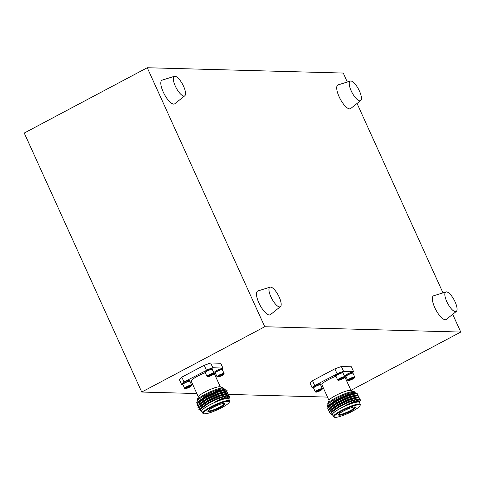 <?xml version="1.0" encoding="UTF-8"?>
<svg xmlns="http://www.w3.org/2000/svg" width="485" height="485" viewBox="0 0 485 485"><rect width="100%" height="100%" fill="white"/><g stroke="black" fill="none" stroke-linecap="round" stroke-linejoin="round"><path stroke-width="0.73" d="M183.554 86.257A11.052 3.668 62 0 0 174.442 76.29A11.052 3.668 62 0 0 175.273 86.027A11.052 3.668 62 0 0 184.791 95.781A11.052 3.668 62 0 0 183.554 86.257M174.442 76.29L162.196 80.116A13.422 4.45 62 0 0 163.202 91.944A13.422 4.45 62 0 0 174.758 103.778L184.791 95.781M279.202 297.117A11.052 3.668 62 0 0 270.09 287.15A11.052 3.668 62 0 0 270.927 296.887A11.052 3.668 62 0 0 280.439 306.641A11.052 3.668 62 0 0 279.202 297.117M270.09 287.15L257.844 290.982A13.422 4.45 62 0 0 258.857 302.804A13.422 4.45 62 0 0 270.406 314.644L280.439 306.641M359.452 91.034A11.052 3.668 62 0 0 350.34 81.068A11.052 3.668 62 0 0 351.17 90.81A11.052 3.668 62 0 0 360.688 100.559A11.052 3.668 62 0 0 359.452 91.034M350.34 81.068L338.093 84.899A13.422 4.45 62 0 0 339.106 96.721A13.422 4.45 62 0 0 350.655 108.561L360.688 100.559M455.1 301.894A11.052 3.668 62 0 0 445.988 291.928A11.052 3.668 62 0 0 446.824 301.67A11.052 3.668 62 0 0 456.337 311.418A11.052 3.668 62 0 0 455.1 301.894M445.988 291.928L433.742 295.759A13.422 4.45 62 0 0 434.754 307.581A13.422 4.45 62 0 0 446.303 319.421L456.337 311.418M327.781 403.672L329.127 400.246A12.083 2.104 -24.4 0 1 335.584 395.554A12.083 2.104 -24.4 0 1 350.782 390.425L354.244 391.668A14.762 2.571 155.6 0 0 335.668 397.93A14.762 2.571 155.6 0 0 327.781 403.672A14.762 2.571 155.6 0 0 327.757 404.181L327.987 404.696M354.881 392.498L354.644 391.983A14.762 2.571 155.6 0 0 354.244 391.668M354.905 393.535A14.762 2.571 155.6 0 0 355.068 393.002M338.803 414.245A8.857 1.54 155.6 0 0 338.809 414.257A8.857 1.54 155.6 0 0 350.194 410.692A8.857 1.54 155.6 0 0 354.941 406.939A8.857 1.54 155.6 0 0 354.935 406.927M350.613 411.177A9.397 1.637 -24.4 0 1 338.554 414.639A9.397 1.637 -24.4 0 1 343.58 410.983A9.397 1.637 -24.4 0 1 355.396 407A9.397 1.637 -24.4 0 1 350.613 411.177M352.425 411.225A14.229 2.48 155.6 0 0 360.028 405.696A14.229 2.48 155.6 0 0 341.767 410.934A14.229 2.48 155.6 0 0 334.523 417.264A14.229 2.48 155.6 0 0 352.425 411.225M334.523 417.264L333.832 417.015A14.762 2.571 -24.4 0 1 333.431 416.7A14.762 2.571 -24.4 0 1 341.349 410.449A14.762 2.571 -24.4 0 1 360.325 404.502A14.762 2.571 -24.4 0 1 360.3 405.011L360.028 405.696M333.431 416.7L332.504 414.651A14.762 2.571 -24.4 0 1 340.421 408.4A14.762 2.571 -24.4 0 1 359.397 402.453L360.325 404.502M327.375 406.254L328.036 404.563A14.896 2.595 -24.4 0 1 336.002 398.773A14.896 2.595 -24.4 0 1 354.747 392.45L356.051 393.377M327.866 407.358L327.363 406.284L336.038 399.761L348.157 394.311L355.675 392.783M359.537 402.768A14.896 2.595 155.6 0 0 340.373 408.4A14.896 2.595 155.6 0 0 332.643 414.966L331.164 414.445L331.061 412.759L339.142 406.976C346.351 403.138 352.443 400.677 357.421 399.591A16.775 2.922 -24.4 0 1 360.464 399.937A16.775 2.922 -24.4 0 1 360.434 400.519A16.775 2.922 -24.4 0 1 360.428 400.537L359.731 401.525M359.543 402.78L359.809 402.113L358.967 401.289L355.56 401.804L345.617 405.321C355.408 400.64 360.325 399.088 360.361 400.677M357.421 399.591L359.518 399.385L360.464 399.937M330.661 413.45L329.485 412.868L330.37 410.922L338.3 405.375L349.909 399.925L358.336 397.621L359.585 398.003L358.955 399.343M329.485 412.868L330.255 410.668L338.19 405.12L349.8 399.676L358.221 397.373L359.585 398.003M329.648 411.432L328.575 410.862L329.461 408.916L337.39 403.368L349 397.918L357.427 395.614L358.676 395.996L358.045 397.336M328.575 410.862L329.345 408.667L337.275 403.114L348.891 397.67L357.312 395.366L358.676 395.996M328.733 409.425L327.666 408.855L328.551 406.909L336.481 401.362L348.091 395.912L356.517 393.608L357.766 393.99L357.136 395.33M327.666 408.855L328.436 406.66L336.366 401.113L347.981 395.663L356.402 393.359L357.766 393.99M351.031 390.516L343.895 374.784A12.083 2.104 155.6 0 0 343.695 374.584M313.589 388.097A4.074 0.709 -24.4 0 1 313.304 387.982L312.213 387.951L310.03 383.138L312.492 380.707L314.674 385.52L339.021 372.941A4.074 0.709 -24.4 0 0 335.341 375.384L335.668 376.105A4.074 0.709 -24.4 0 0 335.953 376.227A12.083 2.104 155.6 0 0 328.369 379.652A12.083 2.104 155.6 0 0 321.894 384.763L329.03 400.495M349.285 379.907L350.152 379.931A2.322 0.406 -24.4 0 1 349.461 380.058A2.322 0.406 -24.4 0 1 349.285 379.907L349.285 379.907A2.322 0.406 -24.4 0 1 350.528 379.003A2.322 0.406 -24.4 0 1 352.637 378.124A2.322 0.406 -24.4 0 1 353.45 378.021A2.322 0.406 -24.4 0 1 353.51 378.148A2.322 0.406 -24.4 0 1 352.268 379.052A2.322 0.406 -24.4 0 1 350.152 379.931L352.268 379.052L353.304 378.003M354.292 377.488A3.48 0.606 -24.4 0 1 354.559 377.712A3.48 0.606 -24.4 0 1 351.91 379.458A3.48 0.606 -24.4 0 1 348.497 380.567A3.48 0.606 -24.4 0 1 348.321 380.543A3.48 0.606 -24.4 0 1 350.34 378.864A3.48 0.606 -24.4 0 1 354.292 377.488M348.018 380.392A3.868 0.673 -24.4 0 1 347.824 380.361A3.868 0.673 -24.4 0 1 347.721 380.276A3.868 0.673 -24.4 0 1 350.364 378.349A3.868 0.673 -24.4 0 1 354.462 376.972A3.868 0.673 -24.4 0 1 354.759 377.087A3.868 0.673 -24.4 0 1 354.753 377.221L354.559 377.712M347.721 380.276L345.987 376.469A3.868 0.673 -24.4 0 1 345.993 376.336A3.868 0.673 -24.4 0 1 348.06 374.832A3.868 0.673 -24.4 0 1 352.728 373.159A3.868 0.673 -24.4 0 1 352.922 373.189A3.868 0.673 -24.4 0 1 353.031 373.274L354.759 377.087M352.765 373.159A3.674 0.637 155.6 0 0 352.674 373.098A3.674 0.637 155.6 0 0 348.054 374.656A3.674 0.637 155.6 0 0 346.09 376.087A3.674 0.637 155.6 0 0 346.078 376.196M346.005 376.499A4.074 0.709 -24.4 0 1 345.72 376.378L345.393 375.657A4.074 0.709 -24.4 0 1 348.182 373.626A4.074 0.709 -24.4 0 1 352.498 372.171A4.074 0.709 -24.4 0 1 352.813 372.292A4.074 0.709 -24.4 0 1 352.825 372.341L353.577 371.601L351.395 366.787L341.343 366.514L343.525 371.328L341.549 372.031A4.074 0.709 -24.4 0 1 342.446 371.898A4.074 0.709 -24.4 0 1 342.762 372.019L343.089 372.741A4.074 0.709 -24.4 0 1 342.992 373.032M345.72 376.378A4.074 0.709 -24.4 0 1 348.509 374.347A4.074 0.709 -24.4 0 1 352.825 372.892A4.074 0.709 -24.4 0 1 353.141 373.013A4.074 0.709 -24.4 0 1 353.044 373.304M339.233 379.634L340.1 379.658A2.322 0.406 -24.4 0 1 339.409 379.785A2.322 0.406 -24.4 0 1 339.233 379.634L339.233 379.634A2.322 0.406 -24.4 0 1 340.476 378.73A2.322 0.406 -24.4 0 1 342.586 377.851A2.322 0.406 -24.4 0 1 343.398 377.748A2.322 0.406 -24.4 0 1 343.459 377.876A2.322 0.406 -24.4 0 1 342.216 378.779A2.322 0.406 -24.4 0 1 340.1 379.658L342.216 378.779L343.253 377.73M344.241 377.215A3.48 0.606 -24.4 0 1 344.508 377.439A3.48 0.606 -24.4 0 1 341.858 379.185A3.48 0.606 -24.4 0 1 338.445 380.295A3.48 0.606 -24.4 0 1 338.269 380.27A3.48 0.606 -24.4 0 1 340.288 378.591A3.48 0.606 -24.4 0 1 344.241 377.215M337.966 380.119A3.868 0.673 -24.4 0 1 337.772 380.088A3.868 0.673 -24.4 0 1 337.669 380.004A3.868 0.673 -24.4 0 1 340.312 378.076A3.868 0.673 -24.4 0 1 344.411 376.7A3.868 0.673 -24.4 0 1 344.708 376.815A3.868 0.673 -24.4 0 1 344.702 376.948L344.508 377.439M337.669 380.004L335.935 376.196A3.868 0.673 -24.4 0 1 335.941 376.057A3.868 0.673 -24.4 0 1 338.009 374.559A3.868 0.673 -24.4 0 1 342.677 372.886A3.868 0.673 -24.4 0 1 342.871 372.916A3.868 0.673 -24.4 0 1 342.98 373.001L344.708 376.815M342.713 372.886A3.674 0.637 155.6 0 0 342.622 372.826A3.674 0.637 155.6 0 0 338.003 374.384A3.674 0.637 155.6 0 0 336.044 375.814A3.674 0.637 155.6 0 0 336.026 375.917M335.668 376.105A4.074 0.709 -24.4 0 1 338.457 374.074A4.074 0.709 -24.4 0 1 342.774 372.619A4.074 0.709 -24.4 0 1 343.089 372.741M312.213 387.951L312.964 387.212A4.074 0.709 155.6 0 0 312.977 387.26L313.304 387.982A4.074 0.709 -24.4 0 1 316.093 385.951A4.074 0.709 -24.4 0 1 320.409 384.496A4.074 0.709 -24.4 0 1 320.724 384.617L320.397 383.89A4.074 0.709 155.6 0 0 320.082 383.774A4.074 0.709 155.6 0 0 313.922 386.26L314.674 385.52M320.349 384.763A3.674 0.637 155.6 0 0 320.258 384.702A3.674 0.637 155.6 0 0 315.638 386.26A3.674 0.637 155.6 0 0 313.674 387.685A3.674 0.637 155.6 0 0 313.662 387.794M315.602 391.995A3.868 0.673 -24.4 0 1 315.408 391.965A3.868 0.673 -24.4 0 1 315.305 391.88L313.571 388.067A3.868 0.673 -24.4 0 1 313.577 387.933A3.868 0.673 -24.4 0 1 315.644 386.43A3.868 0.673 -24.4 0 1 320.312 384.763A3.868 0.673 -24.4 0 1 320.506 384.793A3.868 0.673 -24.4 0 1 320.615 384.872L322.343 388.685A3.868 0.673 -24.4 0 1 322.337 388.818L322.143 389.316A3.48 0.606 -24.4 0 1 319.494 391.062A3.48 0.606 -24.4 0 1 316.081 392.171A3.48 0.606 -24.4 0 1 315.905 392.141A3.48 0.606 -24.4 0 1 317.924 390.467A3.48 0.606 -24.4 0 1 321.876 389.091A3.48 0.606 -24.4 0 1 322.143 389.316M315.305 391.88A3.868 0.673 -24.4 0 1 317.948 389.952A3.868 0.673 -24.4 0 1 322.04 388.576A3.868 0.673 -24.4 0 1 322.343 388.685M317.481 390.971L317.736 391.534A2.322 0.406 -24.4 0 1 317.044 391.656A2.322 0.406 -24.4 0 1 316.869 391.51L319.851 390.655L319.536 389.958M197.11 400.125L198.462 396.7A12.083 2.104 -24.4 0 1 204.919 392.001A12.083 2.104 -24.4 0 1 220.117 386.878L223.579 388.115A14.762 2.571 155.6 0 0 205.003 394.384A14.762 2.571 155.6 0 0 197.11 400.125A14.762 2.571 155.6 0 0 197.086 400.634L197.322 401.143M224.209 388.946L223.979 388.436A14.762 2.571 155.6 0 0 223.579 388.115M224.24 389.982A14.762 2.571 155.6 0 0 224.397 389.455M208.138 410.692A8.857 1.54 155.6 0 0 208.144 410.71A8.857 1.54 155.6 0 0 219.529 407.139A8.857 1.54 155.6 0 0 224.276 403.393A8.857 1.54 155.6 0 0 224.27 403.374M219.947 407.624A9.397 1.637 -24.4 0 1 207.889 411.086A9.397 1.637 -24.4 0 1 212.909 407.436A9.397 1.637 -24.4 0 1 224.731 403.447A9.397 1.637 -24.4 0 1 219.947 407.624M221.754 407.679A14.229 2.48 155.6 0 0 229.363 402.144A14.229 2.48 155.6 0 0 211.102 407.388A14.229 2.48 155.6 0 0 203.858 413.717A14.229 2.48 155.6 0 0 221.754 407.679M203.858 413.717L203.166 413.469A14.762 2.571 -24.4 0 1 202.766 413.147A14.762 2.571 -24.4 0 1 210.684 406.897A14.762 2.571 -24.4 0 1 229.654 400.95A14.762 2.571 -24.4 0 1 229.629 401.459L229.363 402.144M202.766 413.147L201.839 411.104A14.762 2.571 -24.4 0 1 209.75 404.854A14.762 2.571 -24.4 0 1 228.726 398.906L229.654 400.95M196.704 402.702L197.371 401.016A14.896 2.595 -24.4 0 1 205.337 395.22A14.896 2.595 -24.4 0 1 224.076 388.897L225.386 389.825M197.201 403.805L196.692 402.738L205.373 396.209L217.492 390.764L225.01 389.231M228.871 399.216A14.896 2.595 155.6 0 0 209.702 404.854A14.896 2.595 155.6 0 0 201.978 411.419L200.499 410.898L200.39 409.207L208.471 403.423C215.686 399.585 221.778 397.13 226.756 396.045A16.775 2.922 -24.4 0 1 229.793 396.39A16.775 2.922 -24.4 0 1 229.769 396.966A16.775 2.922 -24.4 0 1 229.757 396.991L229.769 396.966M228.878 399.234L229.138 398.561L228.296 397.736L224.894 398.258L214.946 401.768C224.743 397.088 229.654 395.542 229.696 397.13L229.065 397.979M226.756 396.045L228.847 395.833L229.793 396.39M199.996 409.904L198.82 409.316L199.705 407.37L207.635 401.822L219.244 396.372L227.665 394.069L228.914 394.45L228.289 395.796M198.814 409.316L199.59 407.121L207.519 401.574L219.129 396.124L227.556 393.82L228.914 394.45M198.977 407.879L197.904 407.309L198.795 405.363L206.725 399.816L218.335 394.372L226.756 392.068L228.005 392.45L227.38 393.79M197.904 407.309L198.68 405.114L206.61 399.567L218.22 394.117L226.647 391.813L228.005 392.45M198.068 405.878L196.995 405.302L197.886 403.362L205.816 397.809L217.425 392.365L225.846 390.061L227.095 390.443L226.471 391.783M196.995 405.302L197.771 403.108L205.701 397.561L217.31 392.11L225.731 389.807L227.095 390.443M220.366 386.963L213.23 371.237A12.083 2.104 155.6 0 0 213.03 371.031M182.918 384.55A4.074 0.709 -24.4 0 1 182.633 384.429L181.548 384.399L179.359 379.585L181.827 377.154L184.009 381.974L208.35 369.388A4.074 0.709 -24.4 0 0 204.676 371.837L205.003 372.559A4.074 0.709 -24.4 0 0 205.282 372.674A12.083 2.104 155.6 0 0 197.704 376.105A12.083 2.104 155.6 0 0 191.223 381.216L198.359 396.948M218.614 376.36L219.487 376.384A2.322 0.406 -24.4 0 1 218.79 376.505A2.322 0.406 -24.4 0 1 218.614 376.36L218.614 376.36A2.322 0.406 -24.4 0 1 219.857 375.457A2.322 0.406 -24.4 0 1 221.972 374.578A2.322 0.406 -24.4 0 1 222.785 374.468A2.322 0.406 -24.4 0 1 222.839 374.602A2.322 0.406 -24.4 0 1 221.596 375.505A2.322 0.406 -24.4 0 1 219.487 376.384L221.596 375.505L222.633 374.45M223.627 373.941A3.48 0.606 -24.4 0 1 223.888 374.165A3.48 0.606 -24.4 0 1 221.239 375.911A3.48 0.606 -24.4 0 1 217.832 377.021A3.48 0.606 -24.4 0 1 217.656 376.99A3.48 0.606 -24.4 0 1 219.669 375.317A3.48 0.606 -24.4 0 1 223.627 373.941M217.353 376.845A3.868 0.673 -24.4 0 1 217.159 376.815A3.868 0.673 -24.4 0 1 217.05 376.73A3.868 0.673 -24.4 0 1 219.693 374.802A3.868 0.673 -24.4 0 1 223.791 373.426A3.868 0.673 -24.4 0 1 224.094 373.535A3.868 0.673 -24.4 0 1 224.082 373.668L223.888 374.165M217.05 376.73L215.322 372.916A3.868 0.673 -24.4 0 1 215.328 372.783A3.868 0.673 -24.4 0 1 217.395 371.28A3.868 0.673 -24.4 0 1 222.063 369.612A3.868 0.673 -24.4 0 1 222.257 369.643A3.868 0.673 -24.4 0 1 222.36 369.722L224.094 373.535M222.1 369.612A3.674 0.637 155.6 0 0 222.009 369.552A3.674 0.637 155.6 0 0 217.389 371.11A3.674 0.637 155.6 0 0 215.425 372.535A3.674 0.637 155.6 0 0 215.413 372.644M215.334 372.947A4.074 0.709 -24.4 0 1 215.055 372.832L214.728 372.11A4.074 0.709 -24.4 0 1 217.51 370.073A4.074 0.709 -24.4 0 1 221.833 368.624A4.074 0.709 -24.4 0 1 222.148 368.739A4.074 0.709 -24.4 0 1 222.16 368.788L222.906 368.048L220.723 363.235L210.672 362.962L212.86 367.775L210.878 368.485A4.074 0.709 -24.4 0 1 211.781 368.351A4.074 0.709 -24.4 0 1 212.097 368.467L212.424 369.188A4.074 0.709 -24.4 0 1 212.327 369.479M215.055 372.832A4.074 0.709 -24.4 0 1 217.838 370.801A4.074 0.709 -24.4 0 1 222.16 369.346A4.074 0.709 -24.4 0 1 222.476 369.461A4.074 0.709 -24.4 0 1 222.379 369.752M208.562 376.087L209.435 376.111A2.322 0.406 -24.4 0 1 208.738 376.233A2.322 0.406 -24.4 0 1 208.562 376.087L208.562 376.087A2.322 0.406 -24.4 0 1 209.805 375.184A2.322 0.406 -24.4 0 1 211.921 374.305A2.322 0.406 -24.4 0 1 212.733 374.196A2.322 0.406 -24.4 0 1 212.788 374.329A2.322 0.406 -24.4 0 1 211.545 375.232A2.322 0.406 -24.4 0 1 209.435 376.111L211.545 375.232L212.582 374.178M213.576 373.668A3.48 0.606 -24.4 0 1 213.843 373.893A3.48 0.606 -24.4 0 1 211.187 375.639A3.48 0.606 -24.4 0 1 207.78 376.748A3.48 0.606 -24.4 0 1 207.604 376.718A3.48 0.606 -24.4 0 1 209.617 375.044A3.48 0.606 -24.4 0 1 213.576 373.668M207.301 376.572A3.868 0.673 -24.4 0 1 207.107 376.542A3.868 0.673 -24.4 0 1 206.998 376.457A3.868 0.673 -24.4 0 1 209.647 374.529A3.868 0.673 -24.4 0 1 213.739 373.153A3.868 0.673 -24.4 0 1 214.043 373.262A3.868 0.673 -24.4 0 1 214.037 373.395L213.843 373.893M206.998 376.457L205.27 372.644A3.868 0.673 -24.4 0 1 205.276 372.51A3.868 0.673 -24.4 0 1 207.344 371.007A3.868 0.673 -24.4 0 1 212.012 369.34A3.868 0.673 -24.4 0 1 212.206 369.37A3.868 0.673 -24.4 0 1 212.309 369.449L214.043 373.262M212.048 369.34A3.674 0.637 155.6 0 0 211.957 369.279A3.674 0.637 155.6 0 0 207.337 370.837A3.674 0.637 155.6 0 0 205.373 372.262A3.674 0.637 155.6 0 0 205.361 372.371M205.003 372.559A4.074 0.709 -24.4 0 1 207.786 370.528A4.074 0.709 -24.4 0 1 212.109 369.073A4.074 0.709 -24.4 0 1 212.424 369.188M181.548 384.399L182.299 383.659A4.074 0.709 155.6 0 0 182.305 383.708L182.633 384.429A4.074 0.709 -24.4 0 1 185.422 382.398A4.074 0.709 -24.4 0 1 189.744 380.943A4.074 0.709 -24.4 0 1 190.059 381.064L189.732 380.343A4.074 0.709 155.6 0 0 189.417 380.222A4.074 0.709 155.6 0 0 183.257 382.713L184.009 381.974M189.677 381.21A3.674 0.637 155.6 0 0 189.593 381.149A3.674 0.637 155.6 0 0 184.973 382.713A3.674 0.637 155.6 0 0 183.009 384.138A3.674 0.637 155.6 0 0 182.997 384.247M184.937 388.443A3.868 0.673 -24.4 0 1 184.737 388.412A3.868 0.673 -24.4 0 1 184.633 388.333L182.906 384.52A3.868 0.673 -24.4 0 1 182.912 384.387A3.868 0.673 -24.4 0 1 184.979 382.883A3.868 0.673 -24.4 0 1 189.647 381.21A3.868 0.673 -24.4 0 1 189.841 381.24A3.868 0.673 -24.4 0 1 189.944 381.325L191.672 385.138A3.868 0.673 -24.4 0 1 191.666 385.272L191.472 385.763A3.48 0.606 -24.4 0 1 188.823 387.509A3.48 0.606 -24.4 0 1 185.415 388.618A3.48 0.606 -24.4 0 1 185.24 388.594A3.48 0.606 -24.4 0 1 187.252 386.921A3.48 0.606 -24.4 0 1 191.211 385.545A3.48 0.606 -24.4 0 1 191.472 385.763M184.633 388.333A3.868 0.673 -24.4 0 1 187.277 386.406A3.868 0.673 -24.4 0 1 191.375 385.023A3.868 0.673 -24.4 0 1 191.672 385.138M186.816 387.424L187.071 387.982A2.322 0.406 -24.4 0 1 186.373 388.109A2.322 0.406 -24.4 0 1 186.198 387.964L189.18 387.103L188.865 386.412M141.741 392.044L24.25 133.042L147.258 67.736L264.749 326.738L141.741 392.044L196.819 393.541M228.896 394.414L327.484 397.088M147.258 67.736L343.259 73.059L347.321 82.013M264.749 326.738L460.75 332.061L350.958 390.352M191.46 384.672L192.521 384.344M206.374 370.097L204.191 365.284L210.672 362.962M181.827 377.154L204.191 365.284M212.86 367.775L222.906 368.048M215.425 373.147L214.352 373.717M192.854 384.811A4.074 0.709 -24.4 0 1 192.684 384.702L192.357 383.981A4.074 0.709 -24.4 0 1 192.393 383.787M186.198 387.964A2.322 0.406 -24.4 0 1 186.198 387.958A2.322 0.406 -24.4 0 1 187.44 387.054A2.322 0.406 -24.4 0 1 189.556 386.181A2.322 0.406 -24.4 0 1 190.369 386.072A2.322 0.406 -24.4 0 1 190.423 386.199A2.322 0.406 -24.4 0 1 189.18 387.103L190.217 386.054M189.18 387.103A2.322 0.406 -24.4 0 1 187.071 387.982M182.299 383.659A4.074 0.709 -24.4 0 1 183.257 382.713M208.35 369.388A4.074 0.709 -24.4 0 1 210.878 368.485M211.545 375.232L211.236 374.535M209.18 375.548L209.435 376.111M221.596 375.505L221.281 374.808M219.232 375.82L219.487 376.384M224.894 398.258L228.241 397.736M200.39 409.207L201.402 407.933L208.635 402.841L219.226 397.845L226.913 395.718L228.847 395.833M199.153 407.636L200.487 405.927L207.725 400.834L218.317 395.839L226.004 393.711L227.938 393.826M198.244 405.63L199.577 403.92L206.816 398.828L217.407 393.832L225.095 391.704L227.029 391.825M197.334 403.623L198.668 401.913L205.901 396.821L216.498 391.825L224.179 389.697L225.137 389.849M214.946 401.768L220.026 399.598L227.708 397.47L228.956 398.064M200.426 409.164L201.287 407.679L208.52 402.592L219.117 397.591L226.798 395.469L227.914 395.766M199.517 407.157L200.378 405.672L207.61 400.586L218.208 395.584L225.889 393.462L227.004 393.759M198.607 405.151L199.468 403.666L206.701 398.579L217.292 393.577L224.979 391.456L226.095 391.759M197.698 403.144L198.553 401.665L205.792 396.572L216.383 391.577L224.07 389.449L225.185 389.752M322.131 388.218L323.192 387.891M337.039 373.644L334.856 368.83L341.343 366.514M312.492 380.707L334.856 368.83M343.525 371.328L353.577 371.601M346.09 376.693L345.023 377.263M323.525 388.358A4.074 0.709 -24.4 0 1 323.356 388.255L323.028 387.533A4.074 0.709 -24.4 0 1 323.058 387.339M316.869 391.51L316.869 391.51A2.322 0.406 -24.4 0 1 318.111 390.607A2.322 0.406 -24.4 0 1 320.221 389.728A2.322 0.406 -24.4 0 1 321.034 389.619A2.322 0.406 -24.4 0 1 321.094 389.752A2.322 0.406 -24.4 0 1 319.851 390.655L320.882 389.6M319.851 390.655A2.322 0.406 -24.4 0 1 317.736 391.534M312.964 387.212A4.074 0.709 -24.4 0 1 313.922 386.26M339.021 372.941A4.074 0.709 -24.4 0 1 341.549 372.031M342.216 378.779L341.901 378.088M339.846 379.094L340.1 379.658M352.268 379.052L351.952 378.361M349.897 379.367L350.152 379.931M355.56 401.804L358.906 401.283M331.061 412.759L332.067 411.48L339.3 406.388L349.897 401.392L357.578 399.264L359.518 399.385M329.818 411.183L331.158 409.473L338.391 404.387L348.988 399.385L356.669 397.257L358.609 397.379M328.909 409.176L330.249 407.467L337.481 402.38L348.078 397.379L355.76 395.257L357.7 395.372M327.999 407.176L329.339 405.46L336.572 400.374L347.169 395.372L354.85 393.25L355.802 393.402M345.617 405.321L350.691 403.15L358.373 401.022L359.627 401.61M331.091 412.711L331.952 411.231L339.185 406.139L349.782 401.143L357.463 399.016L358.585 399.319M330.182 410.704L331.043 409.225L338.275 404.132L348.873 399.137L356.554 397.009L357.675 397.312M329.273 408.697L330.133 407.218L337.366 402.126L347.963 397.13L355.644 395.002L356.766 395.305M328.363 406.691L329.224 405.211L336.457 400.125L347.054 395.123L354.735 392.995L355.851 393.299M357.051 103.457L442.975 292.873M452.699 314.316L460.75 332.061M352.813 372.292L353.141 373.013M222.148 368.739L222.476 369.461M185.24 388.594L184.737 388.412M207.604 376.718L207.107 376.542M217.656 376.99L217.159 376.815M218.668 391.031L218.893 391.528M219.578 393.038L219.802 393.535M226.119 389.819L224.549 389.704M315.905 392.141L315.408 391.965M338.269 380.27L337.772 380.088M348.321 380.543L347.824 380.361M349.339 394.584L349.564 395.075M350.249 396.584L350.473 397.082M356.79 393.365L355.22 393.256"/></g></svg>

